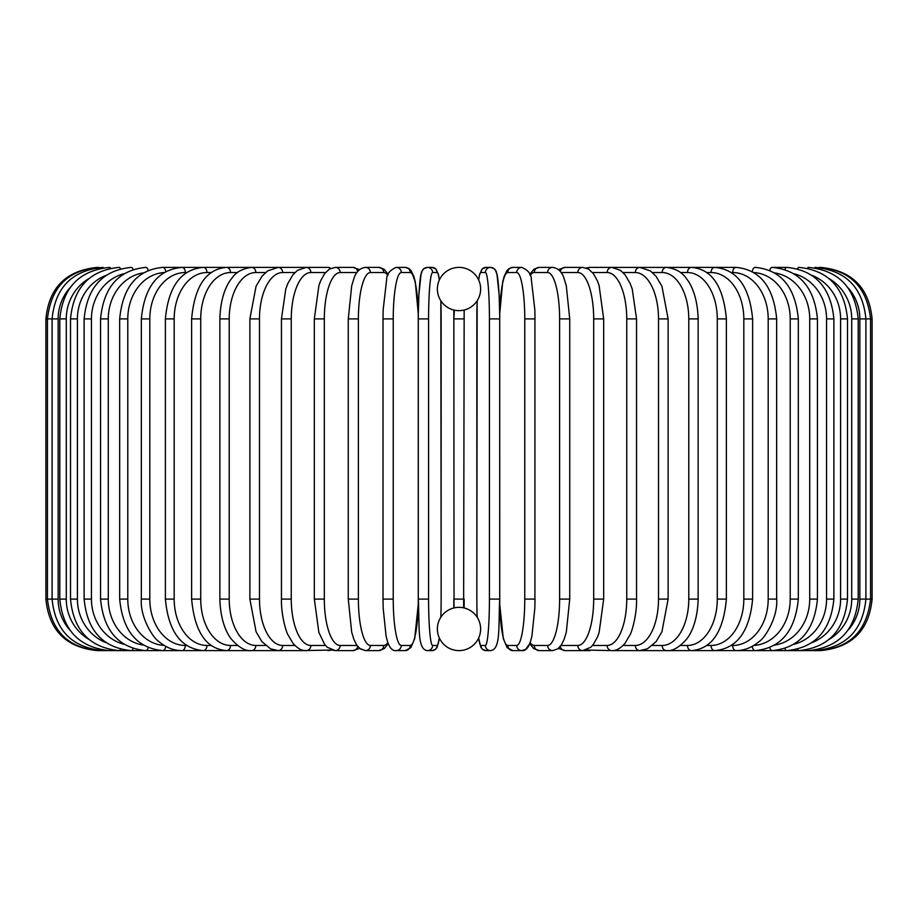 <?xml version="1.0" encoding="UTF-8"?>
<svg xmlns="http://www.w3.org/2000/svg" width="918" height="918" viewBox="0 0 918 918"><rect width="100%" height="100%" fill="white"/><g stroke="black" fill="none" stroke-linecap="round" stroke-linejoin="round"><path stroke-width="1.38" d="M453.848 310.032L453.848 318.902L454.376 310.158M454.031 607.923L453.848 318.902L464.152 318.902L463.624 607.842M460.125 607.372L459 607.349A21.63 21.63 0 0 0 437.37 628.979A21.63 21.63 0 0 0 459 650.61A5.152 5.152 0 0 1 458.989 650.61A5.152 5.152 0 0 0 459.011 650.61A21.63 21.63 0 0 0 480.63 628.979A21.63 21.63 0 0 0 459 607.349L457.703 607.383M458.989 267.39A5.152 5.152 0 0 1 459.011 267.39A5.152 5.152 0 0 0 458.989 267.39A21.63 21.63 0 0 0 437.37 289.021A21.63 21.63 0 0 0 459 310.651A21.63 21.63 0 0 0 480.63 289.021A21.63 21.63 0 0 0 459 267.39M462.993 607.716L462.179 607.578M464.152 310.032L464.152 318.902L464.152 310.032L463.441 310.192M464.152 607.968L464.152 599.098L453.848 599.098L453.848 607.968M455.007 310.284L455.821 310.422M457.875 310.628L460.297 310.617M461.524 310.502L462.603 310.353M456.476 607.498L455.397 607.647M45.9 318.902L58.144 318.902L58.144 599.098L45.9 599.098L45.9 318.902C48.952 287.609 66.119 270.443 97.411 267.39L97.411 267.402M97.411 650.598L303.961 650.61A5.152 4.464 90 0 0 304.73 650.529M98.892 267.551L98.788 267.39C68.07 269.984 50.96 287.15 47.449 318.902L47.449 599.098C51.064 630.953 68.173 648.119 98.788 650.61L98.892 650.449M69.871 287.885A46.359 45.659 90 0 0 58.144 318.902M103.264 267.827A5.152 0.895 -90 0 0 102.908 267.39C72.086 270.397 55.149 287.563 52.096 318.902L52.096 599.098C55.149 630.436 72.086 647.603 102.908 650.61A5.152 0.895 90 0 0 103.264 650.173M58.144 599.098A46.359 45.659 90 0 0 69.871 630.115M59.796 318.902L66.28 318.902L66.28 599.098L59.796 599.098L59.796 318.902C62.86 287.506 79.499 270.34 109.724 267.39A5.152 1.331 -90 0 1 110.458 268.228M88.736 278.705A46.359 44.775 90 0 0 66.28 318.902M66.28 599.098A46.359 44.775 90 0 0 88.736 639.295M110.458 649.772A5.152 1.331 90 0 1 109.724 650.61C79.499 647.66 62.86 630.494 59.796 599.098M70.502 318.902L77.41 318.902L77.41 599.098L70.502 599.098L70.502 318.902C73.555 287.426 89.803 270.259 119.214 267.39A5.152 1.767 -90 0 1 120.419 268.767M106.155 275.308A46.359 43.559 90 0 0 77.41 318.902M77.41 599.098A46.359 43.559 90 0 0 106.155 642.692M120.419 649.233A5.152 1.767 90 0 1 119.214 650.61C89.803 647.741 73.555 630.574 70.502 599.098M84.123 318.902L91.444 318.902L91.444 599.098L84.123 599.098L84.123 318.902C87.187 287.311 102.908 270.144 131.285 267.39A5.152 2.18 -90 0 1 133.041 269.49M124.102 273.702A46.359 42.01 90 0 0 91.444 318.902M91.444 599.098A46.359 42.01 90 0 0 124.102 644.298M133.041 648.51A5.152 2.18 90 0 1 131.285 650.61C102.908 647.856 87.187 630.689 84.123 599.098M100.555 318.902L108.278 318.902L108.278 599.098L100.555 599.098L100.555 318.902C103.619 287.173 118.72 270.007 145.847 267.39A5.152 2.57 -90 0 1 148.2 270.42M143.334 272.91A46.359 40.151 90 0 0 108.278 318.902M108.278 599.098A46.359 40.151 90 0 0 143.334 645.09M148.2 647.58A5.152 2.57 90 0 1 145.847 650.61C118.72 647.993 103.619 630.827 100.555 599.098M119.673 318.902L127.786 318.902L127.786 599.098L119.673 599.098L119.673 318.902C122.737 286.99 137.115 269.823 162.807 267.39A5.152 2.949 -90 0 1 165.71 271.671M164.161 272.577A46.359 37.971 90 0 0 127.786 318.902M127.786 599.098A46.359 37.971 90 0 0 164.161 645.423M165.71 646.329A5.152 2.949 90 0 1 162.807 650.61C137.115 648.177 122.737 631.01 119.673 599.098M141.338 318.902L149.806 318.902L149.806 599.098L141.338 599.098L141.338 318.902C144.39 286.772 157.942 269.605 182.005 267.39L162.807 267.39M186.698 272.543L185.321 272.543A46.359 35.515 90 0 0 149.806 318.902M185.321 272.543A5.152 3.316 -90 0 0 182.005 267.39L203.314 267.39A5.152 3.638 -90 0 1 206.963 272.543A46.359 32.784 90 0 0 174.179 318.902L174.179 599.098L165.389 599.098L165.389 318.902L174.179 318.902M149.806 599.098A46.359 35.515 90 0 0 185.321 645.457L186.698 645.457M185.321 645.457A5.152 3.316 90 0 1 182.005 650.61C173.709 650.598 165.997 647.569 158.871 641.521C153.375 638.458 139.88 617.263 141.338 599.098M211.197 272.543L206.963 272.543M174.179 599.098A46.359 32.784 90 0 0 206.963 645.457L211.197 645.457M206.963 645.457A5.152 3.638 90 0 1 203.314 650.61C181.053 648.67 168.407 631.504 165.389 599.098M191.621 318.902L200.721 318.902L200.721 599.098L191.621 599.098L191.621 318.902C194.605 286.164 206.252 268.997 226.574 267.39L203.314 267.39C181.053 269.33 168.407 286.496 165.389 318.902M237.544 272.543L230.521 272.543A46.359 29.801 90 0 0 200.721 318.902M230.521 272.543A5.152 3.947 -90 0 0 226.574 267.39L251.601 267.39A5.152 4.223 -90 0 1 255.824 272.543A46.359 26.588 90 0 0 229.225 318.902L229.225 599.098L219.861 599.098L219.861 318.902L229.225 318.902M200.721 599.098A46.359 29.801 90 0 0 230.521 645.457L237.544 645.457M230.521 645.457A5.152 3.947 90 0 1 226.574 650.61C206.252 649.003 194.605 631.836 191.621 599.098M265.531 272.543L255.824 272.543M229.225 599.098A46.359 26.588 90 0 0 255.824 645.457L265.531 645.457M255.824 645.457A5.152 4.223 90 0 1 251.601 650.61C245.622 651.378 238.921 647.592 231.508 639.261C228.249 635.463 220.527 623.196 219.861 599.098M249.88 318.902L259.484 318.902L259.484 599.098L249.88 599.098L249.88 318.902L256.053 286.29L262.009 276.226L267.654 270.879L278.2 267.39L251.601 267.39C242.398 268.504 235.754 272.233 231.646 278.567C228.215 282.503 220.504 294.93 219.861 318.902M294.93 272.543L282.664 272.543A46.359 23.179 90 0 0 259.484 318.902M282.664 272.543A5.152 4.464 -90 0 0 278.2 267.39L306.187 267.39A5.152 4.67 -90 0 1 310.858 272.543A46.359 19.588 90 0 0 291.258 318.902L291.258 599.098L281.447 599.098L281.447 318.902L291.258 318.902M259.484 599.098A46.359 23.179 90 0 0 282.664 645.457L294.93 645.457M304.73 267.471A5.152 4.464 -90 0 0 303.961 267.39L305.132 267.425M282.664 645.457A5.152 4.464 90 0 1 278.2 650.61L270.546 648.819L261.882 641.613L256.065 631.745L249.88 599.098M325.5 272.543L310.858 272.543M291.258 599.098A46.359 19.588 90 0 0 310.858 645.457L325.5 645.457M330.744 268.412A5.152 4.67 -90 0 0 327.956 267.39L306.187 267.39L297.466 270.374L292.899 274.826L287.896 283.387L285.773 288.998L281.447 318.902M330.744 649.588A5.152 4.67 90 0 1 327.956 650.61L331.868 650.036L305.132 650.575M310.858 645.457A5.152 4.67 90 0 1 306.187 650.61C301.85 650.896 297.432 648.418 292.911 643.174L288 634.843C286.749 633.477 281.023 615.714 281.447 599.098M314.323 318.902L324.318 318.902L324.318 599.098L314.323 599.098L314.323 318.902L318.925 285.418L320.634 280.805L324.616 273.644L329.482 269.066L335.334 267.39A5.152 4.842 -90 0 1 340.165 272.543A46.359 15.858 90 0 0 324.318 318.902M356.976 272.543L340.165 272.543M324.318 599.098A46.359 15.858 90 0 0 340.165 645.457L356.976 645.457M357.699 271.567A5.152 4.842 -90 0 0 352.948 267.39L359.604 269.605L352.948 267.39L335.334 267.39M357.699 646.433A5.152 4.842 90 0 1 352.948 650.61L359.604 648.395L365.41 650.61L378.744 650.61A5.152 4.98 90 0 0 383.724 645.457A46.359 12.003 90 0 0 387.866 642.6M340.165 645.457A5.152 4.842 90 0 1 335.334 650.61L331.868 650.036M348.438 318.902L358.387 318.902L358.387 599.098L348.266 599.098L348.266 318.902L351.709 285.773L353.9 278.59C355.886 271.946 359.73 268.217 365.41 267.39A5.152 4.98 -90 0 1 370.39 272.543A46.359 12.003 90 0 0 358.387 318.902M387.866 275.4A46.359 12.003 90 0 0 383.724 272.543L370.39 272.543M358.387 599.098A46.359 12.003 90 0 0 370.39 645.457L383.724 645.457M383.724 272.543A5.152 4.98 -90 0 0 378.744 267.39L365.41 267.39M370.39 645.457A5.152 4.98 90 0 1 365.41 650.61L360.235 648.877L356.746 645.113L353.889 639.364L351.686 632.135L348.266 599.098M383.093 318.902L393.237 318.902L393.237 599.098L383.093 599.098M393.237 599.098A46.359 8.055 90 0 0 401.281 645.457L410.231 645.457A46.359 8.055 90 0 0 418.275 599.098L418.275 318.902A46.359 8.055 90 0 0 410.231 272.543L401.281 272.543A46.359 8.055 90 0 0 393.237 318.902M401.281 272.543A5.152 5.072 -90 0 0 396.209 267.39C389.84 270.179 386.662 274.172 386.673 279.37L383.162 309.814L383.013 318.902L383.013 599.098L383.162 608.129L386.065 636.002L387.453 641.384C389.588 647.982 392.514 651.057 396.209 650.61L405.159 650.61A5.152 5.072 90 0 0 410.231 645.457M410.231 272.543A5.152 5.072 -90 0 0 405.159 267.39L409.061 268.641L411.115 270.672L413.915 276.616L415.303 281.998L418.31 314.185L418.872 294.827L421.018 274.448L422.314 270.672L424.116 268.526L427.49 267.39A5.152 5.129 -90 0 1 432.619 272.543A46.359 4.039 90 0 0 428.58 318.902L428.58 599.098L418.275 599.098L418.275 318.902L428.58 318.902M401.281 645.457A5.152 5.072 90 0 1 396.209 650.61M428.58 599.098A46.359 4.039 90 0 0 432.619 645.457A5.152 5.129 90 0 1 427.49 650.61C417.047 649.657 419.675 626.833 418.298 599.098L418.298 318.902C418.149 293.278 420.639 273.38 421.018 274.448C421.706 270.041 423.852 267.689 427.49 267.39L431.976 267.39L435.706 268.825L438.425 274.379L439.366 279.944M439.309 280.059A46.359 4.039 90 0 0 437.106 272.543L432.619 272.543M440.824 617.252A46.359 4.039 90 0 0 441.145 599.098L441.145 318.902A46.359 4.039 90 0 0 440.824 300.748M432.619 645.457L437.106 645.457A46.359 4.039 90 0 0 439.309 637.941M437.106 272.543A5.152 5.129 -90 0 0 431.976 267.39M441.168 599.098L440.847 300.794M437.106 645.457A5.152 5.129 90 0 1 431.976 650.61L435.339 649.474L437.14 647.328L439.366 638.056L437.14 647.328L435.339 649.474L431.976 650.61L427.49 650.61M489.42 318.902L499.702 318.902L499.702 599.098L489.42 599.098L489.42 318.902A46.359 4.039 -90 0 0 485.381 272.543L480.894 272.543A46.359 4.039 -90 0 0 478.691 280.059M478.691 637.941A46.359 4.039 -90 0 0 480.894 645.457L485.381 645.457A5.152 5.129 -90 0 0 490.51 650.61C500.953 649.657 498.325 626.833 499.702 599.098L499.702 318.902L499.725 599.098A46.359 8.055 -90 0 0 507.769 645.457L516.719 645.457A46.359 8.055 -90 0 0 524.763 599.098L524.763 318.902L534.987 318.902L534.838 309.814L531.327 279.37C531.338 274.172 528.16 270.179 521.791 267.39A5.152 5.072 90 0 0 516.719 272.543L507.769 272.543A46.359 8.055 -90 0 0 499.725 318.902L499.702 318.902C499.851 293.278 497.361 273.38 496.982 274.448C496.294 270.041 494.148 267.689 490.51 267.39A5.152 5.129 90 0 0 485.381 272.543M485.381 645.457A46.359 4.039 -90 0 0 489.42 599.098M477.176 300.748A46.359 4.039 -90 0 0 476.855 318.902L476.855 599.098A46.359 4.039 -90 0 0 477.176 617.252M507.769 272.543A5.152 5.072 90 0 1 512.841 267.39L508.939 268.641L506.885 270.672L504.085 276.616L502.697 281.998L499.69 314.185L499.128 294.827L496.982 274.448L495.686 270.672L493.884 268.526L490.51 267.39L486.024 267.39A5.152 5.129 90 0 0 480.894 272.543M476.832 599.098L477.153 300.794M490.51 650.61L486.024 650.61L482.661 649.474L480.86 647.328L478.634 638.056L480.86 647.328L482.661 649.474L486.024 650.61A5.152 5.129 -90 0 1 480.894 645.457M534.907 599.098L534.907 318.902M524.763 318.902A46.359 8.055 -90 0 0 516.719 272.543M516.719 645.457A5.152 5.072 -90 0 0 521.791 650.61C525.486 651.057 528.412 647.982 530.547 641.384L531.935 636.002L534.838 608.129L534.987 599.098L524.763 599.098M499.69 603.815L503.305 638.63L507.149 647.66L512.841 650.61A5.152 5.072 -90 0 1 507.769 645.457M530.134 642.6A46.359 12.003 -90 0 0 534.276 645.457L547.61 645.457A46.359 12.003 -90 0 0 559.613 599.098L559.613 318.902L569.734 318.902L566.291 285.773L564.1 278.59C562.114 271.946 558.27 268.217 552.59 267.39A5.152 4.98 90 0 0 547.61 272.543L534.276 272.543A46.359 12.003 -90 0 0 530.134 275.4M559.613 318.902A46.359 12.003 -90 0 0 547.61 272.543M569.562 599.098L559.613 599.098M552.59 267.39L539.256 267.39A5.152 4.98 90 0 0 534.276 272.543M512.841 650.61L521.791 650.61L525.693 649.359L529.72 643.69L533.725 648.613L539.256 650.61A5.152 4.98 -90 0 1 534.276 645.457M539.256 650.61L552.59 650.61A5.152 4.98 -90 0 1 547.61 645.457M561.024 645.457L577.835 645.457A46.359 15.858 -90 0 0 593.682 599.098L593.682 318.902L603.677 318.902L599.075 285.418L597.366 280.805L593.384 273.644L588.518 269.066L582.666 267.39A5.152 4.842 90 0 0 577.835 272.543L561.024 272.543M593.682 318.902A46.359 15.858 -90 0 0 577.835 272.543M603.677 318.902L603.677 599.098L593.682 599.098M582.666 267.39L565.052 267.39A5.152 4.842 90 0 0 560.301 271.567M558.396 648.395L565.052 650.61A5.152 4.842 -90 0 1 560.301 646.433M565.052 650.61L582.666 650.61A5.152 4.842 -90 0 1 577.835 645.457M592.5 645.457L607.142 645.457A46.359 19.588 -90 0 0 626.742 599.098L626.742 318.902L636.553 318.902L632.227 288.998L630.104 283.387L625.101 274.826L620.534 270.374L611.813 267.39A5.152 4.67 90 0 0 607.142 272.543L592.5 272.543M626.742 318.902A46.359 19.588 -90 0 0 607.142 272.543M636.553 318.902L636.553 599.098L626.742 599.098M613.27 267.471A5.152 4.464 90 0 1 614.039 267.39L590.045 267.39A5.152 4.67 90 0 0 587.256 268.412M603.677 599.098L599.133 632.422L597.423 637.069L593.418 644.31L590.722 647.293L582.666 650.61L590.045 650.61A5.152 4.67 -90 0 1 587.256 649.588M586.132 650.036L611.813 650.61A5.152 4.67 -90 0 1 607.142 645.457M623.07 645.457L635.336 645.457A46.359 23.179 -90 0 0 658.516 599.098L658.516 318.902L668.12 318.902L661.947 286.29L655.991 276.226L650.346 270.879L639.8 267.39A5.152 4.464 90 0 0 635.336 272.543L623.07 272.543M658.516 318.902A46.359 23.179 -90 0 0 635.336 272.543M668.12 318.902L668.12 599.098L658.516 599.098M636.553 599.098C636.977 615.714 631.251 633.477 630 634.843L625.089 643.174C620.568 648.418 616.15 650.896 611.813 650.61L614.039 650.61A5.152 4.464 -90 0 1 613.27 650.529M820.589 650.598L639.8 650.61A5.152 4.464 -90 0 1 635.336 645.457M652.468 645.457L662.176 645.457A46.359 26.588 -90 0 0 688.775 599.098L688.775 318.902L698.139 318.902C697.496 294.93 689.785 282.503 686.354 278.567C682.246 272.233 675.602 268.504 666.399 267.39A5.152 4.223 90 0 0 662.176 272.543L652.468 272.543M688.775 318.902A46.359 26.588 -90 0 0 662.176 272.543M698.139 318.902L698.139 599.098L688.775 599.098M698.139 599.098C697.473 623.196 689.751 635.463 686.492 639.261C679.079 647.592 672.378 651.378 666.399 650.61A5.152 4.223 -90 0 1 662.176 645.457M680.456 645.457L687.479 645.457A46.359 29.801 -90 0 0 717.279 599.098L717.279 318.902L726.379 318.902C723.395 286.164 711.748 268.997 691.426 267.39A5.152 3.947 90 0 0 687.479 272.543L680.456 272.543M717.279 318.902A46.359 29.801 -90 0 0 687.479 272.543M726.379 318.902L726.379 599.098L717.279 599.098M726.379 599.098C723.395 631.836 711.748 649.003 691.426 650.61A5.152 3.947 -90 0 1 687.479 645.457M706.803 645.457L711.037 645.457A46.359 32.784 -90 0 0 743.821 599.098L743.821 318.902L752.611 318.902C749.593 286.496 736.947 269.33 714.686 267.39A5.152 3.638 90 0 0 711.037 272.543L706.803 272.543M743.821 318.902A46.359 32.784 -90 0 0 711.037 272.543M752.611 318.902L752.611 599.098L743.821 599.098M752.611 599.098C749.593 631.504 736.947 648.67 714.686 650.61A5.152 3.638 -90 0 1 711.037 645.457M731.302 645.457L732.679 645.457A46.359 35.515 -90 0 0 768.194 599.098L768.194 318.902L776.662 318.902C773.61 286.772 760.058 269.605 735.995 267.39A5.152 3.316 90 0 0 732.679 272.543L731.302 272.543M768.194 318.902A46.359 35.515 -90 0 0 732.679 272.543M776.662 318.902L776.662 599.098L768.194 599.098M776.662 599.098C778.12 617.263 764.625 638.458 759.129 641.521C752.003 647.569 744.291 650.598 735.995 650.61A5.152 3.316 -90 0 1 732.679 645.457M753.839 645.423A46.359 37.971 -90 0 0 790.214 599.098L790.214 318.902L798.327 318.902C795.263 286.99 780.885 269.823 755.193 267.39A5.152 2.949 90 0 0 752.29 271.671M790.214 318.902A46.359 37.971 -90 0 0 753.839 272.577M798.327 318.902L798.327 599.098L790.214 599.098M798.327 599.098C795.263 631.01 780.885 648.177 755.193 650.61A5.152 2.949 -90 0 1 752.29 646.329M774.666 645.09A46.359 40.151 -90 0 0 809.722 599.098L809.722 318.902L817.445 318.902C814.381 287.173 799.28 270.007 772.153 267.39A5.152 2.57 90 0 0 769.8 270.42M809.722 318.902A46.359 40.151 -90 0 0 774.666 272.91M817.445 318.902L817.445 599.098L809.722 599.098M817.445 599.098C814.381 630.827 799.28 647.993 772.153 650.61A5.152 2.57 -90 0 1 769.8 647.58M793.898 644.298A46.359 42.01 -90 0 0 826.556 599.098L826.556 318.902L833.877 318.902C830.813 287.311 815.092 270.144 786.715 267.39A5.152 2.18 90 0 0 784.959 269.49M826.556 318.902A46.359 42.01 -90 0 0 793.898 273.702M833.877 318.902L833.877 599.098L826.556 599.098M833.877 599.098C830.813 630.689 815.092 647.856 786.715 650.61A5.152 2.18 -90 0 1 784.959 648.51M811.845 642.692A46.359 43.559 -90 0 0 840.59 599.098L840.59 318.902L847.498 318.902C844.445 287.426 828.197 270.259 798.786 267.39A5.152 1.767 90 0 0 797.581 268.767M840.59 318.902A46.359 43.559 -90 0 0 811.845 275.308M847.498 318.902L847.498 599.098L840.59 599.098M847.498 599.098C844.445 630.574 828.197 647.741 798.786 650.61A5.152 1.767 -90 0 1 797.581 649.233M829.264 639.295A46.359 44.775 -90 0 0 851.72 599.098L851.72 318.902L858.204 318.902C855.14 287.506 838.501 270.34 808.276 267.39A5.152 1.331 90 0 0 807.542 268.228M851.72 318.902A46.359 44.775 -90 0 0 829.264 278.705M858.204 318.902L858.204 599.098L851.72 599.098M858.204 599.098C855.14 630.494 838.501 647.66 808.276 650.61A5.152 1.331 -90 0 1 807.542 649.772M848.129 630.115A46.359 45.659 -90 0 0 859.856 599.098L859.856 318.902L872.1 318.902C869.048 287.609 851.881 270.443 820.589 267.39L820.589 267.402M872.1 318.902L872.1 599.098L865.904 599.098L865.904 318.902C862.851 287.563 845.914 270.397 815.092 267.39A5.152 0.895 90 0 0 814.736 267.827M859.856 318.902A46.359 45.659 -90 0 0 848.129 287.885M814.736 650.173A5.152 0.895 -90 0 0 815.092 650.61C845.914 647.603 862.851 630.436 865.904 599.098L859.856 599.098M819.108 650.449L819.212 650.61C849.827 648.119 866.936 630.953 870.551 599.098L870.551 318.902C867.04 287.15 849.93 269.984 819.212 267.39L819.108 267.551M97.411 650.61C66.119 647.557 48.952 630.391 45.9 599.098M314.323 599.098L318.867 632.422L324.582 644.31L327.278 647.293L335.334 650.61L352.948 650.61M378.744 267.39L383.919 269.123L388.28 274.31M388.28 643.69L384.275 648.613L378.744 650.61M418.31 314.185L415.303 281.998L411.115 270.672L409.061 268.641L405.159 267.39L396.209 267.39M418.31 603.815L414.695 638.63L410.851 647.66L405.159 650.61M490.51 267.39L486.024 267.39L482.294 268.825L479.575 274.379L478.634 279.944M512.841 267.39L521.791 267.39M569.734 318.902L569.734 599.098L566.314 632.135L564.111 639.364L561.254 645.113L557.765 648.877L552.59 650.61M539.256 267.39L534.081 269.123L529.72 274.31M565.052 267.39L558.396 269.605L565.052 267.39M590.045 267.39L586.132 267.964L590.045 267.39M612.868 267.425L735.995 267.39M668.12 599.098L661.935 631.745L656.118 641.613L647.454 648.819L639.8 650.61L612.868 650.575M772.153 267.39L786.715 267.39M820.589 650.61C851.881 647.557 869.048 630.391 872.1 599.098"/></g></svg>
